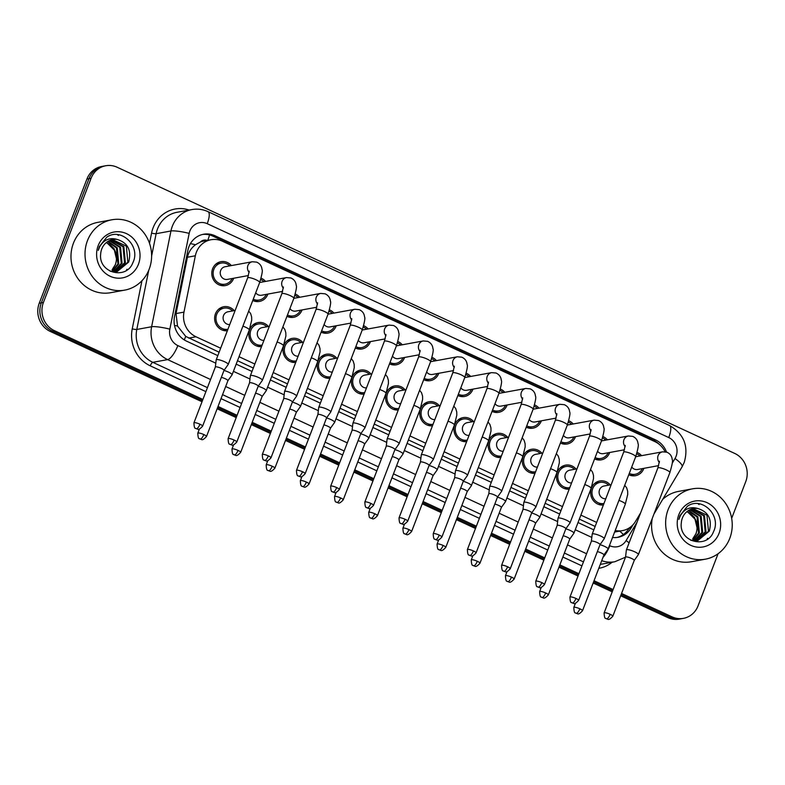 <?xml version="1.0" encoding="UTF-8"?>
<svg xmlns="http://www.w3.org/2000/svg" width="785" height="785" viewBox="0 0 785 785"><rect width="100%" height="100%" fill="white"/><g stroke="black" fill="none" stroke-linecap="round" stroke-linejoin="round"><path stroke-width="1.18" d="M227.356 330.76A12.158 11.294 -100.4 0 1 215.453 313.833A12.158 11.294 -100.4 0 1 223.754 306.739A12.158 11.294 -100.4 0 1 234.205 310.634M261.542 346.607A12.158 11.294 -100.4 0 1 249.64 329.671A12.158 11.294 -100.4 0 1 257.931 322.576A12.158 11.294 -100.4 0 1 268.391 326.472M295.719 362.444A12.158 11.294 -100.4 0 1 283.827 345.518A12.158 11.294 -100.4 0 1 292.118 338.413A12.158 11.294 -100.4 0 1 302.578 342.319M329.906 378.282A12.158 11.294 -100.4 0 1 318.003 361.355A12.158 11.294 -100.4 0 1 326.305 354.261A12.158 11.294 -100.4 0 1 336.755 358.156M364.093 394.129A12.158 11.294 -100.4 0 1 352.19 377.192A12.158 11.294 -100.4 0 1 360.482 370.098A12.158 11.294 -100.4 0 1 370.942 373.994M398.27 409.966A12.158 11.294 -100.4 0 1 386.377 393.03A12.158 11.294 -100.4 0 1 394.669 385.935A12.158 11.294 -100.4 0 1 405.129 389.841M432.457 425.804A12.158 11.294 -100.4 0 1 420.554 408.877A12.158 11.294 -100.4 0 1 428.855 401.783A12.158 11.294 -100.4 0 1 439.306 405.678M466.643 441.641A12.158 11.294 -100.4 0 1 454.741 424.714A12.158 11.294 -100.4 0 1 463.032 417.62A12.158 11.294 -100.4 0 1 473.492 421.516M500.82 457.488A12.158 11.294 -100.4 0 1 488.927 440.552A12.158 11.294 -100.4 0 1 497.219 433.457A12.158 11.294 -100.4 0 1 507.679 437.353M535.007 473.326A12.158 11.294 -100.4 0 1 523.104 456.399A12.158 11.294 -100.4 0 1 531.406 449.305A12.158 11.294 -100.4 0 1 541.856 453.2M569.194 489.163A12.158 11.294 -100.4 0 1 557.291 472.236A12.158 11.294 -100.4 0 1 565.583 465.142A12.158 11.294 -100.4 0 1 576.043 469.037M603.371 505.01A12.158 11.294 -100.4 0 1 591.468 488.074A12.158 11.294 -100.4 0 1 599.769 480.979A12.158 11.294 -100.4 0 1 610.23 484.875M233.694 278.243A12.158 11.294 -100.4 0 1 233.596 278.508A12.158 11.294 -100.4 0 1 225.305 285.603A12.158 11.294 -100.4 0 1 214.374 281.118A12.158 11.294 -100.4 0 1 212.617 268.784A12.158 11.294 -100.4 0 1 220.909 261.69A12.158 11.294 -100.4 0 1 231.369 265.585M267.871 294.09A12.158 11.294 -100.4 0 1 267.783 294.346A12.158 11.294 -100.4 0 1 259.482 301.44A12.158 11.294 -100.4 0 1 252.77 300.478M302.058 309.928A12.158 11.294 -100.4 0 1 301.96 310.183A12.158 11.294 -100.4 0 1 293.668 317.287A12.158 11.294 -100.4 0 1 286.957 316.316M336.245 325.765A12.158 11.294 -100.4 0 1 336.147 326.03A12.158 11.294 -100.4 0 1 327.855 333.125A12.158 11.294 -100.4 0 1 321.134 332.153M370.422 341.612A12.158 11.294 -100.4 0 1 370.334 341.867A12.158 11.294 -100.4 0 1 362.032 348.962A12.158 11.294 -100.4 0 1 355.32 348M404.609 357.45A12.158 11.294 -100.4 0 1 404.51 357.705A12.158 11.294 -100.4 0 1 396.219 364.799A12.158 11.294 -100.4 0 1 389.507 363.838M438.795 373.287A12.158 11.294 -100.4 0 1 438.697 373.552A12.158 11.294 -100.4 0 1 430.396 380.647A12.158 11.294 -100.4 0 1 423.684 379.675M472.972 389.125A12.158 11.294 -100.4 0 1 472.874 389.389A12.158 11.294 -100.4 0 1 464.583 396.484A12.158 11.294 -100.4 0 1 457.871 395.522M507.159 404.972A12.158 11.294 -100.4 0 1 507.061 405.227A12.158 11.294 -100.4 0 1 498.769 412.321A12.158 11.294 -100.4 0 1 492.058 411.36M541.346 420.809A12.158 11.294 -100.4 0 1 541.248 421.074A12.158 11.294 -100.4 0 1 532.946 428.168A12.158 11.294 -100.4 0 1 526.235 427.197M575.523 436.646A12.158 11.294 -100.4 0 1 575.425 436.911A12.158 11.294 -100.4 0 1 567.133 444.006A12.158 11.294 -100.4 0 1 560.421 443.034M609.709 452.494A12.158 11.294 -100.4 0 1 609.611 452.749A12.158 11.294 -100.4 0 1 601.32 459.843A12.158 11.294 -100.4 0 1 594.598 458.882M643.896 468.331A12.158 11.294 -100.4 0 1 643.798 468.586A12.158 11.294 -100.4 0 1 635.497 475.69A12.158 11.294 -100.4 0 1 628.785 474.719M207.181 240.436A7.153 6.643 79.6 0 0 200.44 241.986L195.524 244.724C191.304 247.883 188.596 252.063 187.419 257.245L176.046 313.568L177.518 326.05L185.741 336.422L219.123 352.21M200.44 241.986A21.45 19.929 -100.4 0 1 203.737 241.064L211.018 239.729A21.45 19.929 79.6 0 0 195.347 255.782L183.975 312.116A21.45 19.929 79.6 0 0 195.985 336.765L220.663 348.197M237.492 360.717L253.31 368.047M271.679 376.564L287.496 383.885M305.865 392.402L321.673 399.732M340.042 408.239L355.86 415.569M374.229 424.077L390.047 431.407M408.416 439.924L424.224 447.254M442.593 455.761L458.411 463.091M476.78 471.599L492.587 478.928M510.966 487.446L526.774 494.766M545.143 503.283L560.961 510.613M579.33 519.12L595.138 526.45M665.072 451.748A21.45 19.929 79.6 0 0 654.926 441.641L222.41 241.221A21.45 19.929 79.6 0 0 211.018 239.729M615.224 530.503A21.45 19.929 79.6 0 0 622.495 530.611A21.45 19.929 79.6 0 0 635.546 521.368L640.639 512.831M239.032 356.714L254.85 364.044M273.219 372.551L289.027 379.881M307.406 388.389L323.214 395.718M341.583 404.236L357.401 411.556M375.77 420.073L391.578 427.403M409.947 435.911L425.764 443.24M444.133 451.758L459.951 459.078M478.32 467.595L494.128 474.925M512.497 483.432L528.315 490.762M546.684 499.27L562.502 506.6M580.871 515.117L596.678 522.447M602.929 436.578A12.158 11.294 -100.4 0 1 607.384 439.826M568.742 420.731A12.158 11.294 -100.4 0 1 573.207 423.988M534.556 404.893A12.158 11.294 -100.4 0 1 539.02 408.151M500.379 389.056A12.158 11.294 -100.4 0 1 504.834 392.314M466.192 373.218A12.158 11.294 -100.4 0 1 470.657 376.466M432.005 357.371A12.158 11.294 -100.4 0 1 436.47 360.629M397.828 341.534A12.158 11.294 -100.4 0 1 402.283 344.792M363.641 325.697A12.158 11.294 -100.4 0 1 368.106 328.944M329.464 309.849A12.158 11.294 -100.4 0 1 333.919 313.107M295.278 294.012A12.158 11.294 -100.4 0 1 299.733 297.27M261.091 278.175A12.158 11.294 -100.4 0 1 265.556 281.423M637.106 452.415A12.158 11.294 -100.4 0 1 641.571 455.673M126.866 269.343A28.603 26.572 -100.4 0 1 126.493 270.266A28.603 26.572 -100.4 0 0 126.866 269.343M707.491 538.402A28.603 26.572 -100.4 0 1 707.118 539.324A28.603 26.572 -100.4 0 0 707.491 538.402M202.893 399.467L54.391 330.652A21.45 19.929 -100.4 0 1 43.41 302.47L91.089 178.274L89.009 178.656A21.45 19.929 -100.4 0 1 103.64 166.135A21.45 19.929 -100.4 0 0 89.009 178.656L41.33 302.853L89.009 178.656L86.929 179.039A21.45 19.929 -100.4 0 1 101.559 166.508L105.72 165.753A21.45 19.929 -100.4 0 1 117.122 167.234L734.77 453.455A21.45 19.929 -100.4 0 1 745.75 481.637L731.669 518.336M54.391 330.652L52.31 331.034A21.45 19.929 -100.4 0 1 41.33 302.853A21.45 19.929 -100.4 0 0 52.31 331.034L202.461 400.615L52.31 331.034L50.23 331.417A21.45 19.929 -100.4 0 1 39.25 303.226L86.929 179.039M718.079 553.719L698.071 605.834A21.45 19.929 -100.4 0 1 683.441 618.354A21.45 19.929 -100.4 0 1 672.038 616.863L669.958 617.245L621.112 594.618L669.958 617.245A21.45 19.929 -100.4 0 0 681.36 618.737A21.45 19.929 -100.4 0 1 669.958 617.245L667.878 617.628L620.67 595.756M612.663 590.693L593.597 581.862L612.663 590.693M578.476 574.856L559.411 566.024L578.476 574.856M544.29 559.018L525.224 550.187L544.29 559.018M510.113 543.181L491.047 534.34L510.113 543.181M475.926 527.334L456.86 518.502L475.926 527.334M441.739 511.496L422.673 502.665L441.739 511.496M407.562 495.659L388.497 486.818L407.562 495.659M373.375 479.812L354.31 470.98L373.375 479.812M339.189 463.974L320.133 455.143L339.189 463.974M305.012 448.137L285.946 439.296L305.012 448.137M270.825 432.29L251.759 423.458L270.825 432.29M236.638 416.452L217.582 407.621L236.638 416.452M683.441 618.354L679.28 619.12A21.45 19.929 -100.4 0 1 667.878 617.628M612.221 591.841L593.156 583.01M578.035 576.004L558.969 567.163M543.858 560.156L524.792 551.325M509.671 544.319L490.605 535.488M475.484 528.482L456.419 519.641M441.307 512.634L422.242 503.803M407.121 496.797L388.055 487.966M372.934 480.96L353.878 472.119M338.757 465.112L319.691 456.281M304.57 449.275L285.504 440.444M270.383 433.438L251.328 424.606M236.206 417.6L217.141 408.759M202.02 401.753L50.23 331.417M666.534 452.082A21.45 19.929 79.6 0 0 655.504 439.885L214.953 235.736A21.45 19.929 79.6 0 0 203.55 234.244A21.45 19.929 79.6 0 0 187.89 250.297L174.525 316.483A21.45 19.929 79.6 0 0 186.536 341.141L217.808 355.634M202.52 234.47A21.45 19.929 -100.4 0 1 212.872 236.118L653.424 440.267A21.45 19.929 -100.4 0 1 659.371 444.457M91.089 178.274A21.45 19.929 -100.4 0 1 105.72 165.753M672.038 616.863L621.553 593.47M613.095 589.555L594.029 580.723M578.918 573.717L559.852 564.876M544.731 557.87L525.665 549.039M510.544 542.033L491.479 533.201M476.367 526.195L457.302 517.354M442.181 510.348L423.115 501.517M407.994 494.511L388.938 485.679M373.817 478.673L354.751 469.842M339.63 462.836L320.565 453.995M305.443 446.989L286.388 438.158M271.267 431.151L252.201 422.32M237.08 415.314L218.014 406.473M612.545 537.48A21.45 19.929 79.6 0 0 618.03 537.293A21.45 19.929 79.6 0 0 631.081 528.05L633.102 524.665M236.187 364.142L251.995 371.472M270.364 379.979L286.182 387.309M304.551 395.826L320.358 403.156M338.727 411.664L354.545 418.994M372.914 427.501L388.732 434.831M407.101 443.348L422.909 450.668M441.278 459.186L457.096 466.516M475.465 475.023L491.282 482.353M509.651 490.87L525.459 498.19M543.828 506.708L559.646 514.038M578.015 522.545L593.823 529.875M629.334 527.873L629.001 528.433A21.45 19.929 -100.4 0 1 616.981 537.46M639.991 455.957A10.725 9.97 79.6 0 0 636.713 453.769M634.221 560.47L638.372 554.612A6.437 1.305 -159 0 0 638.401 554.553A6.437 1.305 -159 0 0 634.741 551.816A6.437 1.305 -159 0 0 626.842 549.667A6.437 1.305 -159 0 0 626.391 549.942A6.437 1.305 -159 0 0 626.371 550L625.537 557.134A4.651 0.942 -159 0 1 625.547 557.115A4.651 0.942 -159 0 1 625.88 556.918A4.651 0.942 -159 0 1 631.582 558.469A4.651 0.942 -159 0 1 634.231 560.451A4.651 0.942 -159 0 1 634.202 560.49M629.285 473.414A10.725 9.97 79.6 0 0 635.242 474.277A10.725 9.97 79.6 0 0 642.307 468.616M631.739 467.026A6.437 5.976 79.6 0 0 637.587 469.489L658.664 465.623M608.64 485.169A10.725 9.97 79.6 0 0 600.025 482.392A10.725 9.97 79.6 0 0 592.704 488.653A10.725 9.97 79.6 0 0 594.255 499.525A10.725 9.97 79.6 0 0 603.901 503.489A10.725 9.97 79.6 0 0 603.959 503.479M611.162 484.708L603.92 486.033A6.437 5.976 79.6 0 0 605.775 498.76M582.499 610.769C577.426 616.313 577.475 612.83 576.2 613.32A4.651 1.433 114.9 0 0 576.524 613.36A4.651 1.433 -65.1 0 0 579.85 608.797A4.651 0.942 -159 0 1 582.499 610.769L603.92 554.956A4.651 0.942 -159 0 1 603.901 554.995L608.071 549.117A6.437 1.305 -159 0 0 608.1 549.058A6.437 1.305 -159 0 0 604.44 546.321A6.437 1.305 -159 0 0 600.015 544.682M603.92 554.956A4.651 0.942 -159 0 0 601.281 552.974A4.651 0.942 -159 0 0 597.356 551.6M605.804 440.12A10.725 9.97 79.6 0 0 602.537 437.932M592.665 533.829A6.437 1.305 -159 0 0 592.204 534.094A6.437 1.305 -159 0 0 592.194 534.163L591.36 541.297A4.651 0.942 -159 0 1 591.37 541.277A4.651 0.942 -159 0 1 591.694 541.081A4.651 0.942 -159 0 1 597.395 542.631A4.651 0.942 -159 0 1 600.044 544.604A4.651 0.942 -159 0 1 600.025 544.653L604.185 538.775A6.437 1.305 -159 0 0 604.224 538.706A6.437 1.305 -159 0 0 600.554 535.978A6.437 1.305 -159 0 0 592.665 533.829M595.108 457.576A10.725 9.97 79.6 0 0 601.055 458.44A10.725 9.97 79.6 0 0 608.13 452.778M597.552 451.189A6.437 5.976 79.6 0 0 603.4 453.642L624.477 449.776M571.617 424.283A10.725 9.97 79.6 0 0 568.35 422.085M558.478 517.992A6.437 1.305 -159 0 0 558.027 518.257A6.437 1.305 -159 0 0 558.007 518.326L557.173 525.459A4.651 0.942 -159 0 1 557.183 525.44A4.651 0.942 -159 0 1 557.507 525.243A4.651 0.942 -159 0 1 563.208 526.794A4.651 0.942 -159 0 1 565.857 528.766A4.651 0.942 -159 0 1 565.838 528.805L570.008 522.928A6.437 1.305 -159 0 0 570.038 522.869A6.437 1.305 -159 0 0 566.368 520.131A6.437 1.305 -159 0 0 558.478 517.992M560.922 441.729A10.725 9.97 79.6 0 0 566.878 442.603A10.725 9.97 79.6 0 0 573.943 436.941M563.375 435.351A6.437 5.976 79.6 0 0 569.223 437.804L590.291 433.938M537.44 408.435A10.725 9.97 79.6 0 0 534.163 406.247M531.651 512.968A4.651 0.942 -159 0 0 531.681 512.929L535.821 507.09A6.437 1.305 -159 0 0 535.851 507.031A6.437 1.305 -159 0 0 532.191 504.294A6.437 1.305 -159 0 0 524.292 502.155A6.437 1.305 -159 0 0 523.84 502.42A6.437 1.305 -159 0 0 523.821 502.488L522.987 509.622A4.651 0.942 -159 0 0 522.987 509.642M507.601 566.77A4.651 0.942 -159 0 1 510.25 568.752L531.681 512.929A4.651 0.942 -159 0 0 529.031 510.947A4.651 0.942 -159 0 0 523.33 509.406A4.651 0.942 -159 0 0 522.996 509.593L501.566 565.416C501.752 569.39 502.302 571.205 503.195 570.862L503.96 571.303A4.651 1.433 114.9 0 0 504.274 571.333A4.651 1.433 -65.1 0 0 507.601 566.77A4.651 0.942 -159 0 0 501.566 565.416M526.735 425.892A10.725 9.97 79.6 0 0 532.691 426.755A10.725 9.97 79.6 0 0 539.756 421.103M529.188 419.504A6.437 5.976 79.6 0 0 535.036 421.967L556.114 418.101M503.254 392.598A10.725 9.97 79.6 0 0 499.986 390.41M497.474 497.131A4.651 0.942 -159 0 0 497.494 497.082L501.644 491.253A6.437 1.305 -159 0 0 501.674 491.194A6.437 1.305 -159 0 0 498.004 488.456A6.437 1.305 -159 0 0 490.115 486.308A6.437 1.305 -159 0 0 489.654 486.582A6.437 1.305 -159 0 0 489.644 486.641L488.81 493.775A4.651 0.942 -159 0 0 488.8 493.804M473.414 550.933A4.651 0.942 -159 0 1 476.063 552.905L497.494 497.082A4.651 0.942 -159 0 0 494.844 495.109A4.651 0.942 -159 0 0 489.143 493.559A4.651 0.942 -159 0 0 488.82 493.755L467.389 549.578C467.575 553.553 468.115 555.358 469.018 555.015L469.773 555.456A4.651 1.433 114.9 0 0 470.097 555.495A4.651 1.433 -65.1 0 0 473.414 550.933A4.651 0.942 -159 0 0 467.389 549.578M492.558 410.055A10.725 9.97 79.6 0 0 498.504 410.918A10.725 9.97 79.6 0 0 505.579 405.256M495.001 403.667A6.437 5.976 79.6 0 0 500.859 406.13L521.927 402.263M574.463 469.332A10.725 9.97 79.6 0 0 565.848 466.545A10.725 9.97 79.6 0 0 558.528 472.805A10.725 9.97 79.6 0 0 560.068 483.688A10.725 9.97 79.6 0 0 569.714 487.642A10.725 9.97 79.6 0 0 569.782 487.632M576.985 468.861L569.733 470.195A6.437 5.976 79.6 0 0 571.588 482.922M548.313 594.932C543.249 600.476 543.298 596.992 542.023 597.483A4.651 1.433 114.9 0 0 542.347 597.513A4.651 1.433 -65.1 0 0 545.663 592.96A4.651 0.942 -159 0 1 548.313 594.932L569.743 539.109A4.651 0.942 -159 0 1 569.714 539.158L573.884 533.27A6.437 1.305 -159 0 0 573.923 533.211A6.437 1.305 -159 0 0 570.253 530.483A6.437 1.305 -159 0 0 565.838 528.835M569.743 539.109A4.651 0.942 -159 0 0 567.094 537.136A4.651 0.942 -159 0 0 563.179 535.762M540.276 453.485A10.725 9.97 79.6 0 0 531.661 450.708A10.725 9.97 79.6 0 0 524.341 456.968A10.725 9.97 79.6 0 0 525.891 467.85A10.725 9.97 79.6 0 0 535.527 471.805A10.725 9.97 79.6 0 0 535.596 471.795M542.798 453.024L535.556 454.358A6.437 5.976 79.6 0 0 537.401 467.085M535.547 523.291L539.707 517.433A6.437 1.305 -159 0 0 539.737 517.374A6.437 1.305 -159 0 0 536.067 514.636A6.437 1.305 -159 0 0 531.651 512.997M535.537 523.31A4.651 0.942 -159 0 0 535.556 523.271A4.651 0.942 -159 0 0 532.907 521.299A4.651 0.942 -159 0 0 528.992 519.925M506.089 437.647A10.725 9.97 79.6 0 0 497.474 434.87A10.725 9.97 79.6 0 0 490.154 441.131A10.725 9.97 79.6 0 0 491.704 452.013A10.725 9.97 79.6 0 0 501.35 455.967A10.725 9.97 79.6 0 0 501.409 455.957M508.611 437.186L501.37 438.511A6.437 5.976 79.6 0 0 503.224 451.238M479.949 563.257C474.886 568.791 474.925 565.308 473.649 565.808A4.651 1.433 114.9 0 0 473.973 565.838A4.651 1.433 -65.1 0 0 477.3 561.275A4.651 0.942 -159 0 1 479.949 563.257L501.379 507.434A4.651 0.942 -159 0 0 501.379 507.434L505.52 501.595A6.437 1.305 -159 0 0 505.55 501.536A6.437 1.305 -159 0 0 501.89 498.799A6.437 1.305 -159 0 0 497.464 497.16M501.379 507.434A4.651 0.942 -159 0 0 498.73 505.452A4.651 0.942 -159 0 0 494.805 504.088M668.084 509.71A35.757 33.215 -100.4 0 1 692.478 488.839A35.757 33.215 -100.4 0 1 724.624 502.027A35.757 33.215 -100.4 0 1 729.785 538.304A35.757 33.215 -100.4 0 1 705.381 559.175A35.757 33.215 -100.4 0 1 673.245 545.977A35.757 33.215 -100.4 0 1 668.084 509.71M662.658 499.407A35.757 33.215 -100.4 0 1 678.436 491.42L692.478 488.839M686.747 511.781A16.161 15.023 -100.4 0 1 697.296 528.776L696.109 533.555L692.704 538.853L695.932 533.702C697.718 528.727 697.355 523.831 694.843 519.032L688.259 512.517M697.325 540.728L708.472 531.278L706.961 515.146L693.067 508.651M690.79 540.296L697.737 540.659L709.297 531.131C712.329 519.297 708.443 511.741 697.63 508.454A16.161 15.023 -100.4 0 0 693.42 508.582A16.161 15.023 -100.4 0 0 682.381 518.021A16.161 15.023 -100.4 0 0 681.311 522.957C678.78 542.023 707.02 549.421 713.467 531.808C721.906 515.107 701.407 496.1 687.385 506.256L679.928 515.725L678.878 519.415L680.232 516.01C684.363 508.866 690.162 506.354 697.63 508.454M695.647 540.894L705.165 531.887L703.654 515.755L691.418 509.102M696.069 540.865L705.99 531.73L704.479 515.608L691.83 508.974M693.94 540.865L701.859 532.495L700.348 516.363L689.799 509.769M694.372 540.885L702.693 532.338L701.182 516.206L690.201 509.583M692.193 540.63L698.562 533.093L697.051 516.962L688.229 510.672M692.635 540.708L699.386 532.946L697.875 516.815L688.612 510.417M697.296 528.776L694.568 517.423L687.071 511.506M719.05 533.329A23.314 21.666 -100.4 0 1 690.751 545.32A23.314 21.666 -100.4 0 1 678.819 514.685A23.314 21.666 -100.4 0 1 707.118 502.694A23.314 21.666 -100.4 0 1 719.05 533.329M705.381 559.175L691.34 561.746A35.757 33.215 -100.4 0 1 652.286 518.385M87.459 240.652A35.757 33.215 -100.4 0 1 111.862 219.78A35.757 33.215 -100.4 0 1 144.008 232.978A35.757 33.215 -100.4 0 1 149.16 269.245A35.757 33.215 -100.4 0 1 124.766 290.116A35.757 33.215 -100.4 0 1 92.62 276.919A35.757 33.215 -100.4 0 1 87.459 240.652M124.766 290.116L110.724 292.687A35.757 33.215 -100.4 0 1 78.578 279.499A35.757 33.215 -100.4 0 1 73.417 243.232A35.757 33.215 -100.4 0 1 97.821 222.361L111.862 219.78M106.122 242.722A16.161 15.023 -100.4 0 1 116.68 259.727L115.483 264.506L112.088 269.795L115.316 264.643C117.102 259.668 116.739 254.782 114.218 249.973L107.643 243.458M116.7 271.669L127.847 262.219L126.336 246.088L112.451 239.592M110.175 271.237L117.122 271.6L128.671 262.072C131.703 250.248 127.818 242.683 117.014 239.396A16.161 15.023 -100.4 0 0 112.795 239.523A16.161 15.023 -100.4 0 0 101.765 248.963A16.161 15.023 -100.4 0 0 100.686 253.898C98.154 272.964 126.395 280.363 132.842 262.749C141.28 246.048 120.782 227.042 106.76 237.198L99.312 246.667L98.262 250.356L99.607 246.951C103.738 239.808 109.537 237.296 117.014 239.396M115.032 271.836L124.54 262.828L123.029 246.696L110.793 240.053M115.454 271.816L125.374 262.681L123.853 246.549L111.205 239.916M113.315 271.806L121.243 263.436L119.732 247.304L109.184 240.72M113.746 271.836L122.067 263.279L120.556 247.157L109.576 240.524M111.568 271.571L117.936 264.045L116.425 247.913L107.604 241.613M112.01 271.649L118.761 263.888L117.25 247.756L107.996 241.368M116.68 259.727L113.953 248.364L106.456 242.457M138.435 264.27A23.314 21.666 -100.4 0 1 110.135 276.261A23.314 21.666 -100.4 0 1 98.194 245.626A23.314 21.666 -100.4 0 1 126.493 233.636A23.314 21.666 -100.4 0 1 138.435 264.27M469.067 376.761A10.725 9.97 79.6 0 0 465.799 374.573M467.173 491.636A4.651 0.942 -159 0 0 467.193 491.587L471.334 485.758A6.437 1.305 -159 0 0 471.373 485.689A6.437 1.305 -159 0 0 467.703 482.961A6.437 1.305 -159 0 0 463.287 481.313A4.651 0.942 -159 0 0 463.307 481.244L467.458 475.406A6.437 1.305 -159 0 0 467.487 475.347A6.437 1.305 -159 0 0 463.817 472.609A6.437 1.305 -159 0 0 455.928 470.47A6.437 1.305 -159 0 0 455.477 470.735A6.437 1.305 -159 0 0 455.457 470.804L454.623 477.937A4.651 0.942 -159 0 0 454.623 477.967M439.237 535.095A4.651 0.942 -159 0 1 441.886 537.068L463.307 481.244A4.651 0.942 -159 0 0 460.658 479.272A4.651 0.942 -159 0 0 454.957 477.722A4.651 0.942 -159 0 0 454.633 477.918L433.202 533.741C433.389 537.705 433.928 539.521 434.831 539.177L435.587 539.619A4.651 1.433 114.9 0 0 435.911 539.648A4.651 1.433 -65.1 0 0 439.237 535.095A4.651 0.942 -159 0 0 433.202 533.741M458.371 394.207A10.725 9.97 79.6 0 0 464.327 395.081A10.725 9.97 79.6 0 0 471.392 389.419M460.824 387.829A6.437 5.976 79.6 0 0 466.673 390.282L487.74 386.416M434.89 360.923A10.725 9.97 79.6 0 0 431.622 358.725M429.12 465.426L433.271 459.568A6.437 1.305 -159 0 0 433.31 459.51A6.437 1.305 -159 0 0 429.64 456.772A6.437 1.305 -159 0 0 421.741 454.633A6.437 1.305 -159 0 0 421.29 454.898A6.437 1.305 -159 0 0 421.27 454.966L420.436 462.1A4.651 0.942 -159 0 1 420.446 462.071A4.651 0.942 -159 0 1 420.78 461.884A4.651 0.942 -159 0 1 426.481 463.435A4.651 0.942 -159 0 1 429.13 465.407A4.651 0.942 -159 0 1 429.101 465.446A6.437 1.305 -159 0 1 433.516 467.114A6.437 1.305 -159 0 1 437.186 469.852A6.437 1.305 -159 0 1 437.157 469.911L432.996 475.769M424.185 378.37A10.725 9.97 79.6 0 0 430.141 379.233A10.725 9.97 79.6 0 0 437.206 373.582M426.638 371.982A6.437 5.976 79.6 0 0 432.486 374.445L453.563 370.579M400.703 345.076A10.725 9.97 79.6 0 0 397.436 342.888M394.933 449.589L399.094 443.731A6.437 1.305 -159 0 0 399.123 443.672A6.437 1.305 -159 0 0 395.454 440.935A6.437 1.305 -159 0 0 387.564 438.786A6.437 1.305 -159 0 0 387.103 439.06A6.437 1.305 -159 0 0 387.093 439.119L386.259 446.253A4.651 0.942 -159 0 1 386.269 446.233A4.651 0.942 -159 0 1 386.593 446.037A4.651 0.942 -159 0 1 392.294 447.587A4.651 0.942 -159 0 1 394.943 449.57A4.651 0.942 -159 0 1 394.924 449.609M390.008 362.533A10.725 9.97 79.6 0 0 395.954 363.396A10.725 9.97 79.6 0 0 403.029 357.734M392.461 356.145A6.437 5.976 79.6 0 0 398.309 358.608L419.376 354.741M471.913 421.81A10.725 9.97 79.6 0 0 463.297 419.023A10.725 9.97 79.6 0 0 455.977 425.284A10.725 9.97 79.6 0 0 457.518 436.166A10.725 9.97 79.6 0 0 467.163 440.13A10.725 9.97 79.6 0 0 467.232 440.11M474.434 421.349L467.193 422.673A6.437 5.976 79.6 0 0 469.037 435.4M445.762 547.41C440.699 552.954 440.748 549.471 439.472 549.961A4.651 1.433 114.9 0 0 439.796 550A4.651 1.433 -65.1 0 0 443.113 545.438A4.651 0.942 -159 0 1 445.762 547.41L467.193 491.587A4.651 0.942 -159 0 0 464.543 489.614A4.651 0.942 -159 0 0 460.628 488.241M437.726 405.963A10.725 9.97 79.6 0 0 429.11 403.186A10.725 9.97 79.6 0 0 421.79 409.446A10.725 9.97 79.6 0 0 423.341 420.328A10.725 9.97 79.6 0 0 432.986 424.283A10.725 9.97 79.6 0 0 433.045 424.273M440.248 405.502L433.006 406.836A6.437 5.976 79.6 0 0 434.851 419.563M432.986 475.788A4.651 0.942 -159 0 0 433.006 475.749A4.651 0.942 -159 0 0 430.357 473.777A4.651 0.942 -159 0 0 426.441 472.403M403.539 390.125A10.725 9.97 79.6 0 0 394.924 387.348A10.725 9.97 79.6 0 0 387.604 393.609A10.725 9.97 79.6 0 0 389.154 404.491A10.725 9.97 79.6 0 0 398.8 408.445A10.725 9.97 79.6 0 0 398.858 408.435M406.071 389.664L398.819 390.989A6.437 5.976 79.6 0 0 400.674 403.716M398.8 459.951A4.651 0.942 -159 0 0 398.829 459.912L402.97 454.073A6.437 1.305 -159 0 0 402.999 454.015A6.437 1.305 -159 0 0 399.339 451.277A6.437 1.305 -159 0 0 394.914 449.638M377.399 515.735C372.335 521.269 372.375 517.786 371.099 518.286A4.651 1.433 114.9 0 0 371.423 518.316A4.651 1.433 -65.1 0 0 374.749 513.753A4.651 0.942 -159 0 1 377.399 515.735L398.829 459.912A4.651 0.942 -159 0 0 396.18 457.93A4.651 0.942 -159 0 0 392.255 456.566M366.516 329.239A10.725 9.97 79.6 0 0 363.249 327.051M353.378 422.948A6.437 1.305 -159 0 0 352.926 423.213A6.437 1.305 -159 0 0 352.907 423.282L352.072 430.415A4.651 0.942 -159 0 1 352.082 430.396A4.651 0.942 -159 0 1 352.416 430.2A4.651 0.942 -159 0 1 358.117 431.75A4.651 0.942 -159 0 1 360.757 433.722A4.651 0.942 -159 0 1 360.737 433.771L364.907 427.894A6.437 1.305 -159 0 0 364.937 427.825A6.437 1.305 -159 0 0 361.267 425.097A6.437 1.305 -159 0 0 353.378 422.948M355.821 346.685A10.725 9.97 79.6 0 0 361.777 347.559A10.725 9.97 79.6 0 0 368.842 341.897M358.274 340.307A6.437 5.976 79.6 0 0 364.122 342.76L385.2 338.894M332.34 313.401A10.725 9.97 79.6 0 0 329.072 311.203M319.191 407.111A6.437 1.305 -159 0 0 318.739 407.376A6.437 1.305 -159 0 0 318.72 407.444L317.896 414.578A4.651 0.942 -159 0 1 317.896 414.549A4.651 0.942 -159 0 1 318.229 414.362A4.651 0.942 -159 0 1 323.93 415.913A4.651 0.942 -159 0 1 326.58 417.885A4.651 0.942 -159 0 1 326.55 417.924L330.721 412.046A6.437 1.305 -159 0 0 330.76 411.988A6.437 1.305 -159 0 0 327.09 409.25A6.437 1.305 -159 0 0 319.191 407.111M321.634 330.848A10.725 9.97 79.6 0 0 327.59 331.712A10.725 9.97 79.6 0 0 334.655 326.06M324.087 324.46A6.437 5.976 79.6 0 0 329.935 326.923L351.013 323.057M298.153 297.554A10.725 9.97 79.6 0 0 294.885 295.366M270.962 457.871C265.899 463.405 265.948 459.922 264.673 460.422A4.651 1.433 114.9 0 0 264.996 460.452A4.651 1.433 -65.1 0 0 268.313 455.889A4.651 0.942 -159 0 1 270.962 457.871L292.393 402.048A4.651 0.942 -159 0 1 292.373 402.087L296.544 396.209A6.437 1.305 -159 0 0 296.573 396.15A6.437 1.305 -159 0 0 292.903 393.413A6.437 1.305 -159 0 0 285.014 391.273A6.437 1.305 -159 0 0 284.553 391.538A6.437 1.305 -159 0 0 284.543 391.597L283.709 398.731A4.651 0.942 -159 0 0 283.709 398.76M292.393 402.048A4.651 0.942 -159 0 0 289.743 400.065A4.651 0.942 -159 0 0 284.042 398.525A4.651 0.942 -159 0 0 283.719 398.711L262.288 454.535C262.475 458.509 263.014 460.324 263.917 459.981L264.673 460.422M287.457 315.011A10.725 9.97 79.6 0 0 293.413 315.874A10.725 9.97 79.6 0 0 300.478 310.222M289.91 308.623A6.437 5.976 79.6 0 0 295.759 311.086L316.826 307.22M263.966 281.717A10.725 9.97 79.6 0 0 260.698 279.529M240.661 452.366C235.598 457.91 235.647 454.427 234.372 454.927A4.651 1.433 114.9 0 0 234.695 454.957A4.651 1.433 -65.1 0 0 238.012 450.394A4.651 0.942 -159 0 1 240.661 452.366L262.092 396.553A4.651 0.942 -159 0 0 262.092 396.553L266.243 390.714A6.437 1.305 -159 0 0 266.272 390.655A6.437 1.305 -159 0 0 262.602 387.918A6.437 1.305 -159 0 0 258.186 386.279A4.651 0.942 -159 0 0 258.216 386.2L262.357 380.372A6.437 1.305 -159 0 0 262.386 380.303A6.437 1.305 -159 0 0 258.726 377.575A6.437 1.305 -159 0 0 250.827 375.426A6.437 1.305 -159 0 0 250.376 375.691A6.437 1.305 -159 0 0 250.356 375.76L249.522 382.894A4.651 0.942 -159 0 0 249.522 382.923M234.136 440.051A4.651 0.942 -159 0 1 236.785 442.024L258.216 386.2A4.651 0.942 -159 0 0 255.567 384.228A4.651 0.942 -159 0 0 249.865 382.678A4.651 0.942 -159 0 0 249.532 382.874L228.101 438.697C228.288 442.671 228.837 444.477 229.73 444.133L230.486 444.575A4.651 1.433 114.9 0 0 230.81 444.614A4.651 1.433 -65.1 0 0 234.136 440.051A4.651 0.942 -159 0 0 228.101 438.697M253.27 299.173A10.725 9.97 79.6 0 0 259.227 300.037A10.725 9.97 79.6 0 0 266.292 294.375M255.724 292.785A6.437 5.976 79.6 0 0 261.572 295.238L282.649 291.372M229.789 265.879A10.725 9.97 79.6 0 0 221.174 263.093A10.725 9.97 79.6 0 0 213.854 269.353A10.725 9.97 79.6 0 0 215.404 280.235A10.725 9.97 79.6 0 0 225.04 284.199A10.725 9.97 79.6 0 0 232.115 278.538M249.247 271.139L247.658 277.89A6.437 1.305 -159 0 1 255.655 279.597A6.437 1.305 -159 0 1 256.008 279.764A6.437 1.305 -159 0 1 259.668 282.502C262.033 274.583 262.808 270.246 262.004 269.471C261.709 266.066 259.943 263.623 256.705 262.131L252.319 261.739L225.069 266.743A6.437 5.976 79.6 0 0 221.606 277.026A6.437 5.976 79.6 0 0 227.385 279.401L248.462 275.535M227.886 380.754A4.651 0.942 -159 0 0 227.905 380.705L232.056 374.867A6.437 1.305 -159 0 0 232.085 374.808A6.437 1.305 -159 0 0 228.415 372.08A6.437 1.305 -159 0 0 224 370.432A4.651 0.942 -159 0 0 224.029 370.363L228.17 364.525A6.437 1.305 -159 0 0 228.209 364.466A6.437 1.305 -159 0 0 224.539 361.728A6.437 1.305 -159 0 0 216.64 359.589A6.437 1.305 -159 0 0 216.189 359.854A6.437 1.305 -159 0 0 216.169 359.923L215.345 367.056A4.651 0.942 -159 0 0 215.335 367.076M199.949 424.214A4.651 0.942 -159 0 1 202.599 426.186L224.029 370.363A4.651 0.942 -159 0 0 221.38 368.391A4.651 0.942 -159 0 0 215.679 366.84A4.651 0.942 -159 0 0 215.345 367.037L193.924 422.86C194.111 426.824 194.651 428.639 195.543 428.296L196.309 428.738A4.651 1.433 114.9 0 0 196.633 428.767A4.651 1.433 -65.1 0 0 199.949 424.214A4.651 0.942 -159 0 0 193.924 422.86M369.362 374.288A10.725 9.97 79.6 0 0 360.747 371.501A10.725 9.97 79.6 0 0 353.427 377.762A10.725 9.97 79.6 0 0 354.967 388.644A10.725 9.97 79.6 0 0 364.613 392.608A10.725 9.97 79.6 0 0 364.682 392.588M371.884 373.827L364.642 375.151A6.437 5.976 79.6 0 0 366.487 387.878M343.212 499.888C338.149 505.432 338.198 501.949 336.922 502.439A4.651 1.433 114.9 0 0 337.246 502.478A4.651 1.433 -65.1 0 0 340.562 497.916A4.651 0.942 -159 0 1 343.212 499.888L364.642 444.065A4.651 0.942 -159 0 1 364.623 444.114L368.783 438.236A6.437 1.305 -159 0 0 368.822 438.177A6.437 1.305 -159 0 0 365.153 435.439A6.437 1.305 -159 0 0 360.737 433.801M364.642 444.065A4.651 0.942 -159 0 0 361.993 442.092A4.651 0.942 -159 0 0 358.078 440.719M335.175 358.451A10.725 9.97 79.6 0 0 326.56 355.664A10.725 9.97 79.6 0 0 319.24 361.924A10.725 9.97 79.6 0 0 320.79 372.806A10.725 9.97 79.6 0 0 330.436 376.761A10.725 9.97 79.6 0 0 330.495 376.751M337.697 357.98L330.456 359.314A6.437 5.976 79.6 0 0 332.3 372.041M309.035 484.051C303.962 489.595 304.011 486.111 302.735 486.602A4.651 1.433 114.9 0 0 303.059 486.631A4.651 1.433 -65.1 0 0 306.385 482.078A4.651 0.942 -159 0 1 309.035 484.051L330.456 428.227A4.651 0.942 -159 0 1 330.436 428.276L334.606 422.389A6.437 1.305 -159 0 0 334.636 422.33A6.437 1.305 -159 0 0 330.966 419.592A6.437 1.305 -159 0 0 326.55 417.954M330.456 428.227A4.651 0.942 -159 0 0 327.806 426.255A4.651 0.942 -159 0 0 323.891 424.881M300.989 342.603A10.725 9.97 79.6 0 0 292.373 339.826A10.725 9.97 79.6 0 0 285.053 346.087A10.725 9.97 79.6 0 0 286.603 356.969A10.725 9.97 79.6 0 0 296.249 360.923A10.725 9.97 79.6 0 0 296.308 360.914M303.52 342.142L296.269 343.477A6.437 5.976 79.6 0 0 298.123 356.194M296.269 412.41L300.42 406.551A6.437 1.305 -159 0 0 300.449 406.493A6.437 1.305 -159 0 0 296.789 403.755A6.437 1.305 -159 0 0 292.363 402.116M296.249 412.429A4.651 0.942 -159 0 0 296.279 412.39A4.651 0.942 -159 0 0 293.629 410.408A4.651 0.942 -159 0 0 289.704 409.044M266.812 326.766A10.725 9.97 79.6 0 0 258.196 323.989A10.725 9.97 79.6 0 0 250.876 330.25A10.725 9.97 79.6 0 0 252.427 341.132A10.725 9.97 79.6 0 0 262.062 345.086A10.725 9.97 79.6 0 0 262.131 345.076M269.334 326.305L262.092 327.63A6.437 5.976 79.6 0 0 263.937 340.356M262.092 396.553A4.651 0.942 -159 0 0 259.442 394.57A4.651 0.942 -159 0 0 255.527 393.207M232.625 310.929A10.725 9.97 79.6 0 0 224.01 308.142A10.725 9.97 79.6 0 0 216.689 314.402A10.725 9.97 79.6 0 0 218.24 325.284A10.725 9.97 79.6 0 0 227.886 329.249A10.725 9.97 79.6 0 0 227.944 329.229M235.147 310.458L227.905 311.792A6.437 5.976 79.6 0 0 229.76 324.519M206.484 436.529C201.411 442.073 201.46 438.589 200.185 439.08A4.651 1.433 114.9 0 0 200.509 439.109A4.651 1.433 -65.1 0 0 203.835 434.556A4.651 0.942 -159 0 1 206.484 436.529L227.905 380.705A4.651 0.942 -159 0 0 225.256 378.733A4.651 0.942 -159 0 0 221.341 377.359M190.412 243.635A21.45 3.14 11.4 0 1 195.524 244.724M619.669 531.131A21.45 5.436 30.8 0 1 623.368 534.546M184.23 339.885A21.45 6.633 -65.1 0 0 185.741 336.422M174.515 325.422A21.45 3.14 11.4 0 1 177.518 326.05M207.78 240.318A21.45 6.633 -65.1 0 0 209.526 234.921M188.685 338.099L195.985 336.765M176.046 313.568L183.975 312.116M187.419 257.245L195.347 255.782M39.25 303.226L43.41 302.47M653.424 440.267L655.504 439.885M672.245 463.179L675.012 458.528A14.297 13.286 79.6 0 0 676.071 456.35A14.297 13.286 79.6 0 0 668.751 437.559L207.22 223.686A14.297 13.286 79.6 0 0 189.862 231.035A14.297 13.286 79.6 0 0 189.175 233.39L169.845 329.15A14.297 13.286 79.6 0 0 177.852 345.586L215.796 363.17M675.012 458.528A14.297 3.631 30.8 0 1 682.096 466.81L684.226 462.424C688.847 446.243 683.961 433.938 669.566 425.529A14.297 4.416 114.9 0 1 668.751 437.559M210.566 379.508L167.637 359.608A28.603 26.572 -100.4 0 1 151.623 326.737L170.953 230.986A28.603 26.572 -100.4 0 1 172.317 226.276A28.603 26.572 -100.4 0 1 191.834 209.575L177.017 212.293A28.603 26.572 79.6 0 0 157.491 228.994A28.603 26.572 79.6 0 0 156.127 233.704L151.613 256.047M149.503 243.33L151.574 233.106A3.572 0.52 -168.6 0 0 156.127 233.704L170.953 230.986A14.297 2.09 11.4 0 1 189.175 233.39M612.123 562.246A32.175 29.899 -100.4 0 1 598.798 568.32M581.92 565.867L562.865 557.036M547.744 550.03L528.678 541.199M513.557 534.192L494.491 525.351M479.37 518.345L460.314 509.514M445.193 502.508L426.127 493.677M411.006 486.671L391.941 477.839M376.829 470.823L357.764 461.992M342.643 454.986L323.577 446.155M308.456 439.149L289.39 430.317M274.279 423.311L255.213 414.47M240.092 407.464L221.027 398.633M205.905 391.627L150.259 365.839A32.175 29.899 -100.4 0 1 132.243 328.856L141.957 280.726M151.574 233.106A32.175 29.899 -100.4 0 1 189.185 210.066M600.289 564.415L614.773 561.756A28.603 26.572 -100.4 0 1 601.732 560.657M169.845 329.15A14.297 2.09 11.4 0 0 151.623 326.737L136.796 329.464A28.603 26.572 79.6 0 0 152.81 362.327L207.436 387.643M148.738 270.295L136.796 329.464A3.572 0.52 -168.6 0 1 132.243 328.856M177.852 345.586A14.297 4.416 114.9 0 1 167.637 359.608L152.81 362.327A3.572 1.109 -65.1 0 0 150.259 365.839M586.581 553.749L567.516 544.918M552.395 537.911L533.329 529.07M518.208 522.064L499.152 513.233M484.031 506.227L464.965 497.396M449.844 490.389L430.779 481.548M415.658 474.542L396.602 465.711M381.481 458.705L362.415 449.874M347.294 442.868L328.228 434.026M313.117 427.02L294.051 418.189M278.93 411.183L259.864 402.352M244.743 395.346L225.678 386.514M222.557 394.649L241.623 403.48M256.744 410.486L275.8 419.327M290.921 426.334L309.987 435.165M325.108 442.171L344.173 451.002M359.295 458.008L378.35 466.849M393.471 473.855L412.537 482.687M427.658 489.693L446.724 498.524M461.835 505.53L480.901 514.371M496.022 521.377L515.088 530.209M530.209 537.215L549.274 546.046M564.386 553.052L583.451 561.883M609.435 545.575L609.798 545.742A14.297 13.286 79.6 0 0 626.096 540.571L637.018 522.26M233.42 371.334L249.983 379.008M267.607 387.172L284.16 394.845M301.793 403.019L318.347 410.683M335.97 418.856L352.524 426.53M370.157 434.694L386.711 442.367M404.334 450.531L420.897 458.204M438.521 466.378L455.074 474.052M472.707 482.216L489.261 489.889M506.884 498.053L523.448 505.726M541.071 513.9L557.625 521.564M575.258 529.738L591.812 537.411M609.798 545.742A14.297 4.416 114.9 0 1 602.988 557.389M626.096 540.571A14.297 3.631 30.8 0 1 629.099 542.867M669.566 425.529L208.025 211.656A14.297 4.416 114.9 0 1 207.22 223.686M629.001 528.433L631.081 528.05M212.872 236.118L214.953 235.736M610.151 614.292A4.651 1.433 -65.1 0 1 606.825 618.855A4.651 1.433 114.9 0 1 606.501 618.825C607.776 618.325 607.737 621.808 612.8 616.274A4.651 0.942 -159 0 0 610.151 614.292A4.651 0.942 -159 0 0 604.116 612.938L625.547 557.115M635.683 456.752L662.52 451.826A6.437 5.976 79.6 0 0 659.371 462.502M662.52 451.826L666.907 452.209C670.145 453.701 671.911 456.154 672.205 459.559C673.01 460.334 672.225 464.671 669.87 472.58A6.437 1.305 -159 0 0 666.2 469.842A6.437 1.305 -159 0 0 665.847 469.685A6.437 1.305 -159 0 0 657.85 467.968L659.439 461.217M624.732 485.297L626.675 487.858L627.647 491.184L627.725 494.354L625.311 504.215A6.437 1.305 -159 0 0 621.651 501.478A6.437 1.305 -159 0 0 621.298 501.321A6.437 1.305 -159 0 0 618.933 500.379M579.85 608.797A4.651 0.942 -159 0 0 573.815 607.443L575.425 603.272M575.964 598.455A4.651 1.433 -65.1 0 1 572.648 603.017A4.651 1.433 114.9 0 1 572.324 602.978C573.599 602.487 573.55 605.971 578.614 600.427A4.651 0.942 -159 0 0 575.964 598.455A4.651 0.942 -159 0 0 569.939 597.1L591.37 541.277M591.076 429.542L589.486 436.293A6.437 1.305 -159 0 1 597.483 438.001A6.437 1.305 -159 0 1 597.836 438.167A6.437 1.305 -159 0 1 601.506 440.905L628.334 435.989A6.437 5.976 79.6 0 0 625.184 446.655M628.334 435.989L632.72 436.372C635.958 437.863 637.734 440.307 638.019 443.721C638.823 444.487 638.048 448.834 635.683 456.742A6.437 1.305 -159 0 0 632.023 454.005A6.437 1.305 -159 0 0 631.67 453.848A6.437 1.305 -159 0 0 623.673 452.131L625.262 445.38M541.787 582.617A4.651 1.433 -65.1 0 1 538.461 587.17A4.651 1.433 114.9 0 1 538.137 587.141C539.413 586.65 539.364 590.134 544.437 584.589A4.651 0.942 -159 0 0 541.787 582.617A4.651 0.942 -159 0 0 535.753 581.263L557.183 525.44M556.889 413.705L555.309 420.446A6.437 1.305 -159 0 1 563.296 422.163A6.437 1.305 -159 0 1 563.65 422.33A6.437 1.305 -159 0 1 567.319 425.058L594.147 420.142A6.437 5.976 79.6 0 0 591.007 430.818M522.712 397.858L521.122 404.609A6.437 1.305 -159 0 1 529.119 406.326A6.437 1.305 -159 0 1 529.473 406.483A6.437 1.305 -159 0 1 533.133 409.221L559.97 404.304A6.437 5.976 79.6 0 0 556.82 414.98M488.525 382.02L486.935 388.771A6.437 1.305 -159 0 1 494.933 390.488A6.437 1.305 -159 0 1 495.286 390.645A6.437 1.305 -159 0 1 498.956 393.383L525.783 388.467A6.437 5.976 79.6 0 0 522.643 399.143M590.546 469.45L592.489 472.021L593.47 475.347L593.538 478.516L591.134 488.378A6.437 1.305 -159 0 0 587.465 485.64A6.437 1.305 -159 0 0 587.111 485.473A6.437 1.305 -159 0 0 584.756 484.541M545.663 592.96A4.651 0.942 -159 0 0 539.638 591.605L541.238 587.425M511.477 577.122A4.651 1.433 -65.1 0 1 508.16 581.675A4.651 1.433 114.9 0 1 507.836 581.646C509.112 581.155 509.063 584.629 514.126 579.094A4.651 0.942 -159 0 0 511.477 577.122A4.651 0.942 -159 0 0 505.452 575.758L507.051 571.588M556.359 453.612L558.312 456.173L559.283 459.51L559.362 462.679L556.948 472.531A6.437 1.305 -159 0 0 553.278 469.793A6.437 1.305 -159 0 0 552.925 469.636A6.437 1.305 -159 0 0 550.57 468.694M522.182 437.775L524.125 440.336L525.106 443.672L525.175 446.832L522.771 456.693A6.437 1.305 -159 0 0 519.101 453.956A6.437 1.305 -159 0 0 518.748 453.799A6.437 1.305 -159 0 0 516.383 452.857M477.3 561.275A4.651 0.942 -159 0 0 471.265 559.921L472.874 555.751M697.973 503.685A28.603 26.572 -100.4 0 1 699.062 504.549M707.756 538.353A28.603 26.572 -100.4 0 1 707.452 539.099M117.357 234.627A28.603 26.572 -100.4 0 1 118.447 235.49M127.131 269.294A28.603 26.572 -100.4 0 1 126.836 270.04M454.348 366.183L452.759 372.924A6.437 1.305 -159 0 1 460.746 374.641A6.437 1.305 -159 0 1 461.099 374.808A6.437 1.305 -159 0 1 464.769 377.536L491.606 372.63A6.437 5.976 79.6 0 0 488.456 383.296M405.05 519.248A4.651 1.433 -65.1 0 1 401.734 523.811A4.651 1.433 114.9 0 1 401.41 523.781C402.676 523.291 402.636 526.764 407.7 521.23A4.651 0.942 -159 0 0 405.05 519.248A4.651 0.942 -159 0 0 399.025 517.894L420.446 462.071M420.161 350.336L418.572 357.087A6.437 1.305 -159 0 1 426.569 358.804A6.437 1.305 -159 0 1 426.922 358.961A6.437 1.305 -159 0 1 430.592 361.699L457.42 356.783A6.437 5.976 79.6 0 0 454.27 367.459M370.863 503.411A4.651 1.433 -65.1 0 1 367.547 507.973A4.651 1.433 114.9 0 1 367.223 507.944C368.499 507.444 368.45 510.927 373.513 505.393A4.651 0.942 -159 0 0 370.863 503.411A4.651 0.942 -159 0 0 364.839 502.057L386.269 446.233M396.405 345.871L423.233 340.945A6.437 5.976 79.6 0 0 420.093 351.621M487.995 421.928L489.938 424.499L490.919 427.825L490.998 430.994L488.584 440.856A6.437 1.305 -159 0 0 484.914 438.118A6.437 1.305 -159 0 0 484.561 437.951A6.437 1.305 -159 0 0 482.206 437.019M443.113 545.438A4.651 0.942 -159 0 0 437.088 544.083L438.687 539.903M408.936 529.6A4.651 1.433 -65.1 0 1 405.609 534.153A4.651 1.433 114.9 0 1 405.286 534.124C406.561 533.633 406.512 537.117 411.575 531.573A4.651 0.942 -159 0 0 408.936 529.6A4.651 0.942 -159 0 0 402.901 528.236L404.501 524.066M453.808 406.09L455.761 408.651L456.733 411.988L456.811 415.157L454.397 425.009A6.437 1.305 -159 0 0 450.727 422.281A6.437 1.305 -159 0 0 450.374 422.114A6.437 1.305 -159 0 0 448.019 421.182M419.632 390.253L421.574 392.814L422.556 396.15L422.624 399.31L420.22 409.171A6.437 1.305 -159 0 0 416.55 406.434A6.437 1.305 -159 0 0 416.197 406.277A6.437 1.305 -159 0 0 413.832 405.335M374.749 513.753A4.651 0.942 -159 0 0 368.714 512.399L370.324 508.229M336.686 487.573A4.651 1.433 -65.1 0 1 333.36 492.126A4.651 1.433 114.9 0 1 333.036 492.097C334.312 491.606 334.263 495.09 339.336 489.546A4.651 0.942 -159 0 0 336.686 487.573A4.651 0.942 -159 0 0 330.652 486.219L352.082 430.396M351.798 318.661L350.208 325.402A6.437 1.305 -159 0 1 358.195 327.119A6.437 1.305 -159 0 1 358.549 327.286A6.437 1.305 -159 0 1 362.219 330.024L389.056 325.108A6.437 5.976 79.6 0 0 385.906 335.774M389.056 325.108L393.442 325.49C396.68 326.982 398.446 329.425 398.741 332.83C399.545 333.605 398.76 337.952 396.405 345.861A6.437 1.305 -159 0 0 392.736 343.123A6.437 1.305 -159 0 0 392.382 342.966A6.437 1.305 -159 0 0 384.385 341.249L385.975 334.498M302.5 471.736A4.651 1.433 -65.1 0 1 299.183 476.289A4.651 1.433 114.9 0 1 298.859 476.26C300.135 475.769 300.086 479.252 305.149 473.708A4.651 0.942 -159 0 0 302.5 471.736A4.651 0.942 -159 0 0 296.475 470.372L317.896 414.549M317.611 302.814L316.021 309.565A6.437 1.305 -159 0 1 324.019 311.282A6.437 1.305 -159 0 1 324.372 311.439A6.437 1.305 -159 0 1 328.042 314.177L354.869 309.261A6.437 5.976 79.6 0 0 351.719 319.937M283.424 286.976L281.835 293.727A6.437 1.305 -159 0 1 289.832 295.445A6.437 1.305 -159 0 1 290.185 295.602A6.437 1.305 -159 0 1 293.855 298.339L320.682 293.423A6.437 5.976 79.6 0 0 317.542 304.099M268.313 455.889A4.651 0.942 -159 0 0 262.288 454.535M228.209 364.466L259.668 282.502L286.505 277.586A6.437 5.976 79.6 0 0 283.356 288.252M252.319 261.739A6.437 5.976 79.6 0 0 249.169 272.415M385.445 374.406L387.388 376.977L388.369 380.303L388.447 383.472L386.034 393.334A6.437 1.305 -159 0 0 382.364 390.596A6.437 1.305 -159 0 0 382.01 390.439A6.437 1.305 -159 0 0 379.655 389.497M340.562 497.916A4.651 0.942 -159 0 0 334.538 496.562L336.137 492.391M351.258 358.568L353.211 361.129L354.182 364.466L354.261 367.635L351.847 377.487A6.437 1.305 -159 0 0 348.187 374.759A6.437 1.305 -159 0 0 347.834 374.592A6.437 1.305 -159 0 0 345.469 373.66M306.385 482.078A4.651 0.942 -159 0 0 300.351 480.724L301.95 476.544M272.199 466.231A4.651 1.433 -65.1 0 1 268.872 470.794A4.651 1.433 114.9 0 1 268.558 470.764C269.824 470.264 269.785 473.748 274.848 468.213A4.651 0.942 -159 0 0 272.199 466.231A4.651 0.942 -159 0 0 266.174 464.877L267.773 460.707M317.081 342.731L319.024 345.292L320.005 348.628L320.074 351.788L317.67 361.649A6.437 1.305 -159 0 0 314 358.912A6.437 1.305 -159 0 0 313.647 358.755A6.437 1.305 -159 0 0 311.292 357.813M282.894 326.894L284.837 329.455L285.818 332.791L285.897 335.951L283.483 345.812A6.437 1.305 -159 0 0 279.813 343.074A6.437 1.305 -159 0 0 279.46 342.917A6.437 1.305 -159 0 0 277.105 341.975M238.012 450.394A4.651 0.942 -159 0 0 231.987 449.04L233.587 444.869M248.708 311.046L250.66 313.617L251.632 316.944L251.71 320.113L249.296 329.975A6.437 1.305 -159 0 0 245.636 327.237A6.437 1.305 -159 0 0 245.283 327.07A6.437 1.305 -159 0 0 242.918 326.138M203.835 434.556A4.651 0.942 -159 0 0 197.8 433.202L199.4 429.022M615.155 531.955L622.495 530.611M614.773 561.756L625.517 557.193M208.025 211.656C202.824 209.291 197.427 208.594 191.834 209.575M653.993 513.939L682.096 466.81M657.85 467.968L626.391 549.942M635.242 474.277L630.012 475.239M669.87 472.58L638.401 554.553M612.8 616.274L634.231 560.451M604.116 612.938C604.303 616.912 604.852 618.727 605.745 618.374L606.501 618.825M600.025 482.392L594.794 483.344M603.901 503.489L598.67 504.451M625.311 504.215L608.1 549.058M573.815 607.443C574.002 611.417 574.551 613.232 575.444 612.879L576.2 613.32M623.673 452.131L592.204 534.094M601.055 458.44L595.835 459.402M635.683 456.742L604.224 538.706M578.614 600.427L600.044 544.604M569.939 597.1C570.126 601.074 570.666 602.88 571.568 602.537L572.324 602.978M570.038 522.869L601.506 440.905C603.861 432.986 604.636 428.649 603.842 427.874C603.547 424.469 601.781 422.026 598.543 420.534L594.147 420.142M589.486 436.293L558.027 518.257M566.878 442.603L561.648 443.554M544.437 584.589L565.857 528.766M535.753 581.263C535.939 585.227 536.479 587.043 537.382 586.699L538.137 587.141M510.25 568.752C505.187 574.286 505.226 570.803 503.96 571.303M535.851 507.031L567.319 425.058C569.674 417.149 570.459 412.812 569.655 412.037C569.361 408.632 567.594 406.179 564.356 404.697L559.97 404.304M555.309 420.446L523.84 502.42M532.691 426.755L527.461 427.717M476.063 552.905C471 558.449 471.049 554.966 469.773 555.456M501.674 491.194L533.133 409.221C535.498 401.312 536.273 396.965 535.468 396.199C535.184 392.785 533.417 390.341 530.169 388.85L525.783 388.467M521.122 404.609L489.654 486.582M498.504 410.918L493.284 411.88M565.848 466.545L560.618 467.507M569.714 487.642L564.484 488.604M591.134 488.378L573.923 533.211M539.638 591.605C539.825 595.57 540.365 597.385 541.258 597.042L542.023 597.483M531.661 450.708L526.431 451.669M535.527 471.805L530.307 472.766M556.948 472.531L539.737 517.374M514.126 579.094L535.556 523.271M505.452 575.758C505.638 579.732 506.178 581.548 507.081 581.204L507.836 581.646M497.474 434.87L492.244 435.822M501.35 455.967L496.12 456.929M522.771 456.693L505.55 501.536M471.265 559.921C471.451 563.895 472.001 565.71 472.894 565.357L473.649 565.808M441.886 537.068C436.813 542.612 436.862 539.128 435.587 539.619M467.487 475.347L498.956 393.383C501.311 385.464 502.096 381.127 501.291 380.352C500.997 376.947 499.231 374.504 495.992 373.012L491.606 372.63M486.935 388.771L455.477 470.735M464.327 395.081L459.097 396.033M433.31 459.51L464.769 377.536C467.134 369.627 467.909 365.29 467.104 364.515C466.81 361.11 465.044 358.657 461.806 357.175L457.42 356.783M452.759 372.924L421.29 454.898M430.141 379.233L424.911 380.195M407.7 521.23L429.13 465.407M399.025 517.894C399.212 521.868 399.751 523.683 400.644 523.34L401.41 523.781M399.123 443.672L430.592 361.699C432.947 353.79 433.722 349.443 432.927 348.677C432.633 345.263 430.867 342.819 427.619 341.328L423.233 340.945M418.572 357.087L387.103 439.06M395.954 363.396L390.734 364.358M373.513 505.393L394.943 449.57M364.839 502.057C365.025 506.031 365.565 507.846 366.467 507.493L367.223 507.944M463.297 419.023L458.067 419.985M467.163 440.13L461.933 441.082M488.584 440.856L471.373 485.689M437.088 544.083C437.274 548.058 437.814 549.863 438.717 549.52L439.472 549.961M429.11 403.186L423.88 404.147M432.986 424.283L427.756 425.244M454.397 425.009L437.186 469.852M411.575 531.573L433.006 475.749M402.901 528.236C403.088 532.21 403.627 534.026 404.53 533.682L405.286 534.124M394.924 387.348L389.703 388.3M398.8 408.445L393.57 409.407M420.22 409.171L402.999 454.015M368.714 512.399C368.901 516.373 369.45 518.188 370.343 517.845L371.099 518.286M384.385 341.249L352.926 423.213M361.777 347.559L356.547 348.52M396.405 345.861L364.937 427.825M339.336 489.546L360.757 433.722M330.652 486.219C330.838 490.183 331.388 491.999 332.281 491.655L333.036 492.097M330.76 411.988L362.219 330.024C364.583 322.105 365.359 317.768 364.554 316.993C364.26 313.588 362.493 311.135 359.255 309.653L354.869 309.261M350.208 325.402L318.739 407.376M327.59 331.712L322.36 332.673M305.149 473.708L326.58 417.885M296.475 470.372C296.661 474.346 297.201 476.161 298.094 475.818L298.859 476.26M296.573 396.15L328.042 314.177C330.397 306.268 331.172 301.931 330.377 301.155C330.083 297.75 328.316 295.297 325.068 293.816L320.682 293.423M316.021 309.565L284.553 391.538M293.413 315.874L288.183 316.836M236.785 442.024C231.712 447.568 231.761 444.084 230.486 444.575M262.386 380.303L293.855 298.339C296.21 290.43 296.995 286.083 296.19 285.318C295.896 281.903 294.13 279.46 290.892 277.968L286.505 277.586M281.835 293.727L250.376 375.691M259.227 300.037L253.997 300.998M202.599 426.186C197.535 431.73 197.584 428.247 196.309 428.738M221.174 263.093L215.944 264.054M247.658 277.89L216.189 359.854M225.04 284.199L219.82 285.151M360.747 371.501L355.517 372.463M364.613 392.608L359.383 393.56M386.034 393.334L368.822 438.177M334.538 496.562C334.724 500.536 335.264 502.341 336.166 501.998L336.922 502.439M326.56 355.664L321.33 356.625M330.436 376.761L325.206 377.722M351.847 377.487L334.636 422.33M300.351 480.724C300.537 484.688 301.077 486.504 301.98 486.16L302.735 486.602M292.373 339.826L287.153 340.788M296.249 360.923L291.019 361.885M317.67 361.649L300.449 406.493M274.848 468.213L296.279 412.39M266.174 464.877C266.36 468.851 266.9 470.666 267.793 470.323L268.558 470.764M258.196 323.989L252.966 324.941M262.062 345.086L256.842 346.048M283.483 345.812L266.272 390.655M231.987 449.04C232.174 453.014 232.713 454.829 233.616 454.476L234.372 454.927M224.01 308.142L218.779 309.104M227.886 329.249L222.655 330.2M249.296 329.975L232.085 374.808M197.8 433.202C197.987 437.166 198.526 438.982 199.429 438.638L200.185 439.08"/></g></svg>
